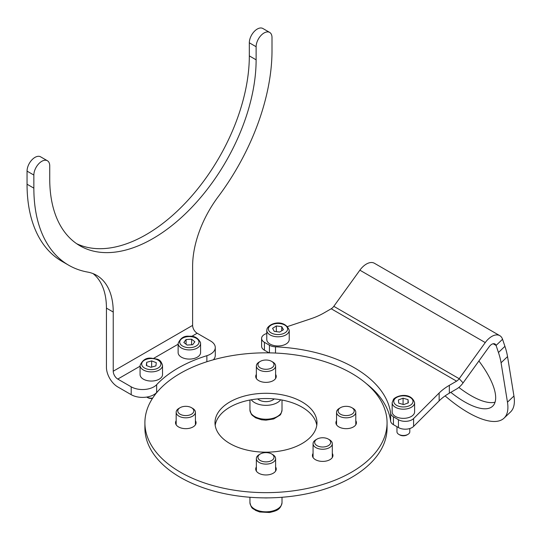 <?xml version="1.0" encoding="UTF-8"?>
<svg xmlns="http://www.w3.org/2000/svg" width="541" height="541" viewBox="0 0 541 541"><rect width="100%" height="100%" fill="white"/><g stroke="black" fill="none" stroke-linecap="round" stroke-linejoin="round"><path stroke-width="0.81" d="M206.872 361.726L206.872 355.687A16.041 9.258 0 0 0 210.584 354.091A16.041 9.258 0 0 0 215.277 347.545A16.041 9.258 0 0 0 210.584 340.992L197.154 333.242L191.649 336.421M153.881 394.68A16.041 9.258 180 0 1 131.199 394.68L131.199 386.829A16.041 9.258 0 0 0 153.881 386.829A16.041 9.258 0 0 0 156.647 384.685L156.647 392.536A16.041 9.258 180 0 1 153.881 394.68M140.078 366.196L117.776 379.072A6.418 3.706 60 0 1 113.238 371.214L113.238 312.042A80.19 46.296 -60 0 0 96.629 275.335A80.19 46.296 -60 0 0 87.628 272.076A168.393 97.224 -60 0 1 68.727 265.239A168.393 97.224 -60 0 1 33.853 188.146L33.853 175.054A11.226 6.478 -60 0 1 41.792 161.306A11.226 6.478 -60 0 1 47.405 160.751A11.226 6.478 -60 0 1 49.731 165.891L49.731 178.983A145.942 84.261 120 0 0 79.96 245.79A145.942 84.261 120 0 0 192.42 206.696A145.942 84.261 120 0 0 256.123 59.821L256.123 46.729A11.226 6.478 -60 0 1 264.062 32.981A11.226 6.478 -60 0 1 269.675 32.419A11.226 6.478 -60 0 1 272.001 37.559L272.001 50.658A168.393 97.224 -60 0 1 218.226 196.681A80.19 46.296 -60 0 0 192.616 266.213L192.616 325.384A6.418 3.706 -120 0 0 197.154 333.242M68.727 265.239L61.924 261.31A168.393 97.224 -60 0 1 27.05 184.224L27.05 171.125A11.226 6.478 -60 0 1 34.989 157.377A11.226 6.478 -60 0 1 40.602 156.822L47.405 160.751M256.123 46.729L249.32 42.8A11.226 6.478 -60 0 1 257.259 29.052A11.226 6.478 -60 0 1 262.872 28.497L269.675 32.419M117.776 379.072L131.199 386.829M206.872 355.687A124.295 71.757 0 0 0 156.647 384.685M157.823 391.312A124.295 71.757 0 0 0 156.647 392.536M113.238 312.042L106.435 308.12L106.435 367.292A16.041 9.258 60 0 0 117.776 386.93L131.199 394.68M215.277 347.545L215.277 355.396A16.041 9.258 180 0 1 213.377 359.772M249.32 42.8L249.32 55.892A145.942 84.261 -60 0 1 187.828 200.393A145.942 84.261 -60 0 1 76.633 243.693M106.435 308.12A80.19 46.296 120 0 0 93.079 273.624M495.056 402.206A59.821 22.174 46.4 0 1 470.947 395.606A59.821 22.174 46.4 0 1 458.863 387.43M478.886 360.989A59.821 22.174 46.4 0 1 492.668 406.176A59.821 22.174 46.4 0 1 464.476 401.774A59.821 22.174 46.4 0 1 450.802 392.347M413.595 418.558L413.595 426.416A9.623 5.559 180 0 1 398.453 427.566L398.453 419.715A9.623 5.559 0 0 0 413.595 418.558L439.15 393.003A64.149 37.038 180 0 1 449.348 385.334L456.584 381.155A6.418 3.706 120 0 0 459.187 378.707L333.811 306.321L359.88 270.182A16.041 9.258 120 0 1 374.406 263.264L499.783 335.65A16.041 9.258 -60 0 1 502.548 339.268L496.077 345.429L493.169 343.751M449.348 385.334L449.348 393.192L456.584 389.013A16.041 9.258 120 0 0 463.089 382.886L459.187 378.707L485.263 342.568A16.041 9.258 -60 0 1 499.783 335.65M463.089 382.886L489.165 346.754A6.418 3.706 -60 0 1 494.974 343.981A6.418 3.706 -60 0 1 496.077 345.429L498.45 352.495L504.922 346.335A96.224 35.672 46.4 0 1 507.539 356.6L501.067 362.768A96.224 35.672 -133.6 0 0 498.45 352.495M445.094 395.897A76.342 28.301 -133.6 0 0 504.056 418.139L510.528 411.978A76.342 28.301 -133.6 0 0 513.936 396.012L507.539 356.6M504.056 418.139A76.342 28.301 -133.6 0 0 507.465 402.179L501.067 362.768M504.922 346.335L502.548 339.268M413.595 426.416L439.15 400.861L439.15 393.003M398.453 419.715L393.435 416.813L393.435 424.671A9.623 5.559 180 0 1 390.643 421.168A125.093 72.224 0 0 0 366.494 383.758M398.453 427.566L393.435 424.671M390.643 421.168L390.643 413.31A9.623 5.559 0 0 0 393.435 416.813M390.643 413.31A125.093 72.224 0 0 0 275.511 346.835L275.511 353.05M266.774 333.466L266.415 333.587A9.623 5.559 0 0 0 261.601 338.402A9.623 5.559 0 0 0 264.421 342.325L269.438 345.226A9.623 5.559 0 0 0 275.511 346.835M264.421 342.325L264.421 350.183L269.046 352.854M264.421 350.183A9.623 5.559 180 0 1 261.601 346.254L261.601 338.402M287.589 326.527L310.683 318.832A64.149 37.038 180 0 0 323.971 312.948L331.207 308.769A6.418 3.706 -60 0 0 333.811 306.321M449.348 393.192A64.149 37.038 0 0 0 439.15 400.861M256.36 466.971A10.265 5.924 0 0 0 255.717 469.033A10.265 5.924 0 0 0 262.054 474.511A10.265 5.924 0 0 0 273.239 473.226A10.265 5.924 0 0 0 276.248 469.033A10.265 5.924 0 0 0 275.606 466.971M176.17 420.675A10.265 5.924 0 0 0 175.527 422.737A10.265 5.924 0 0 0 181.864 428.215A10.265 5.924 0 0 0 193.049 426.93A10.265 5.924 0 0 0 196.058 422.737A10.265 5.924 0 0 0 195.416 420.675M256.36 374.379A10.265 5.924 0 0 0 255.717 376.441A10.265 5.924 0 0 0 262.054 381.919A10.265 5.924 0 0 0 273.239 380.634A10.265 5.924 0 0 0 276.248 376.441A10.265 5.924 0 0 0 275.606 374.379M336.549 420.675A10.265 5.924 0 0 0 335.907 422.737A10.265 5.924 0 0 0 342.243 428.215A10.265 5.924 0 0 0 353.429 426.93A10.265 5.924 0 0 0 356.431 422.737A10.265 5.924 0 0 0 355.795 420.675M313.063 453.412A10.265 5.924 0 0 0 312.421 455.475A10.265 5.924 0 0 0 318.757 460.952A10.265 5.924 0 0 0 329.942 459.667A10.265 5.924 0 0 0 332.945 455.475A10.265 5.924 0 0 0 332.309 453.412M316.783 425.361A51.003 29.444 0 0 0 283.383 400.299A51.003 29.444 0 0 0 229.918 407.157A51.003 29.444 0 0 0 215.183 425.361M302.047 443.559A51.003 29.444 0 0 0 316.979 422.737A51.003 29.444 0 0 0 285.499 395.539A51.003 29.444 0 0 0 229.918 401.916A51.003 29.444 0 0 0 214.98 422.737A51.003 29.444 0 0 0 246.466 449.943A51.003 29.444 0 0 0 302.047 443.559M180.363 373.31A121.083 69.904 0 0 0 144.9 422.737A121.083 69.904 0 0 0 219.646 487.326A121.083 69.904 0 0 0 351.603 472.171A121.083 69.904 0 0 0 387.065 422.737A121.083 69.904 0 0 0 312.319 358.156A121.083 69.904 0 0 0 180.363 373.31M144.9 422.737L144.9 427.978A121.083 69.904 0 0 0 219.646 492.56A121.083 69.904 0 0 0 351.603 477.412A121.083 69.904 0 0 0 387.065 427.978L387.065 422.737M200.515 342.73A11.226 6.478 180 0 1 200.583 343.434L200.583 352.604A11.226 6.478 180 0 1 189.965 359.075A11.226 6.478 180 0 1 178.199 353.307A11.226 6.478 180 0 1 178.131 352.604L178.131 343.434C180.437 338.024 184.17 335.636 189.316 336.279C194.273 335.758 197.999 337.841 200.495 342.534L200.583 343.434A11.226 6.478 180 0 1 189.965 349.905A11.226 6.478 180 0 1 178.199 344.144A11.226 6.478 180 0 1 178.131 343.434M192.643 344.712L194.875 341.777L191.595 339.187L186.07 339.538L183.832 342.473L187.118 345.063L192.643 344.712M186.07 344.238L186.07 339.538M191.595 344.779L191.595 339.187M152.467 398.406A5.133 2.962 180 0 1 150.986 398.48A5.133 2.962 180 0 1 147.673 397.615L146.767 397.094A6.418 3.706 0 0 0 150.912 398.169A6.418 3.706 0 0 0 152.67 398.095M162.53 365.405L162.53 374.568A11.226 6.478 180 0 1 150.614 381.04A11.226 6.478 180 0 1 140.078 374.568L140.078 365.405C142.567 359.799 146.523 357.412 151.947 358.257C156.599 359.474 160.204 357.899 162.53 365.405A11.226 6.478 180 0 1 150.614 371.877A11.226 6.478 180 0 1 140.078 365.405M156.275 362.666L151.642 360.894L146.672 362.321L146.327 365.527L150.959 367.298L155.936 365.865L156.275 362.666M151.642 367.102L151.642 360.894M146.672 365.655L146.672 362.321M289.232 330.321L289.232 339.484A11.226 6.478 180 0 1 288.968 340.877A11.226 6.478 180 0 1 276.789 345.929A11.226 6.478 180 0 1 266.774 339.484L266.774 330.321A11.226 6.478 180 0 0 276.789 336.759A11.226 6.478 180 0 0 288.968 331.707A11.226 6.478 180 0 0 289.232 330.321C285.377 319.65 270.635 321.895 267.105 328.556L266.774 330.321M279.683 332.066L283.43 329.699L281.746 326.642L276.323 325.952L272.576 328.319L274.26 331.376L279.683 332.066M276.323 331.64L276.323 325.952M281.746 330.761L281.746 326.642M407.914 434.396L407.008 434.917A5.133 2.962 180 0 1 399.752 434.917L398.845 434.396A6.418 3.706 0 0 0 407.914 434.396A6.418 3.706 0 0 0 409.104 433.449A6.418 3.706 0 0 0 409.794 431.772L409.794 428.54M396.966 426.707L396.966 431.772A6.418 3.706 0 0 0 398.845 434.396M414.609 402.707L414.609 411.87A11.226 6.478 180 0 1 413.392 414.798A11.226 6.478 180 0 1 400.773 418.173A11.226 6.478 180 0 1 392.157 411.87L392.157 402.707L393.591 399.136C397.615 394.903 411.248 392.286 414.609 402.707A11.226 6.478 180 0 1 413.392 405.635A11.226 6.478 180 0 1 400.773 409.01A11.226 6.478 180 0 1 392.157 402.707M403.079 398.19L398.426 399.948L398.731 403.146L403.681 404.6L408.333 402.842L408.036 399.643L403.079 398.19L403.079 404.418M408.036 402.957L408.036 399.643M264.042 452.756A8.02 4.632 0 0 0 260.309 453.973A8.02 4.632 0 0 0 259.004 459.532A8.02 4.632 0 0 0 267.923 461.743A8.02 4.632 0 0 0 273.712 458.484A8.02 4.632 0 0 0 271.65 453.973A8.02 4.632 0 0 0 264.042 452.756M271.65 453.973L272.786 454.629A9.623 5.559 180 0 1 275.606 458.558A9.623 5.559 180 0 1 268.316 463.948A9.623 5.559 180 0 1 256.36 458.558A9.623 5.559 180 0 1 259.18 454.629L260.309 453.973M264.157 497.876A16.041 9.258 0 0 0 267.809 497.876M343.021 406.697A8.02 4.632 0 0 0 340.499 407.677A8.02 4.632 0 0 0 339.525 413.547A8.02 4.632 0 0 0 349.324 415.211A8.02 4.632 0 0 0 351.839 407.677A8.02 4.632 0 0 0 343.021 406.697M351.839 407.677L352.975 408.333A9.623 5.559 180 0 1 355.795 412.262A9.623 5.559 180 0 1 349.953 417.375A9.623 5.559 180 0 1 336.549 412.262A9.623 5.559 180 0 1 339.369 408.333L340.499 407.677M261.918 360.664A8.02 4.632 0 0 0 260.309 361.381A8.02 4.632 0 0 0 259.639 367.488A8.02 4.632 0 0 0 270.047 368.651A8.02 4.632 0 0 0 271.65 361.381A8.02 4.632 0 0 0 261.918 360.664M271.65 361.381L272.786 362.037A9.623 5.559 180 0 1 275.606 365.966A9.623 5.559 180 0 1 270.858 370.754A9.623 5.559 180 0 1 261.202 370.788A9.623 5.559 180 0 1 256.36 365.966A9.623 5.559 180 0 1 259.18 362.037L260.309 361.381M251.281 399.785A16.041 9.258 0 0 0 274.111 404.066A16.041 9.258 0 0 0 280.684 399.785M257.712 398.92A9.623 5.559 0 0 0 270.858 400.874A9.623 5.559 0 0 0 274.253 398.92M181.1 407.197A8.02 4.632 0 0 0 180.126 407.677A8.02 4.632 0 0 0 179.686 413.953A8.02 4.632 0 0 0 190.486 414.71A8.02 4.632 0 0 0 191.467 407.677A8.02 4.632 0 0 0 181.1 407.197M191.467 407.677L192.596 408.333A9.623 5.559 180 0 1 195.416 412.262A9.623 5.559 180 0 1 191.426 416.766A9.623 5.559 180 0 1 181.411 417.206A9.623 5.559 180 0 1 176.17 412.262A9.623 5.559 180 0 1 178.99 408.333L180.126 407.677M317.012 445.656A8.02 4.632 0 0 0 328.353 445.656A8.02 4.632 0 0 0 328.353 439.109L329.489 439.759A9.623 5.559 180 0 1 332.309 443.688A9.623 5.559 180 0 1 326.365 448.82A9.623 5.559 180 0 1 315.876 447.617A9.623 5.559 180 0 1 313.063 443.688A9.623 5.559 180 0 1 315.876 439.759L317.012 439.109A8.02 4.632 0 0 0 317.012 445.656M329.489 439.759L328.353 439.109A8.02 4.632 0 0 0 317.012 439.109M27.05 171.125L33.853 175.054M178.131 344.225L153.597 358.392M192.616 325.384L113.238 371.214M27.05 184.224L33.853 188.146M256.123 59.821L249.32 55.892M485.263 342.568L359.88 270.182M513.936 396.012L507.465 402.179M269.438 352.86L269.438 345.226M456.584 381.155L331.207 308.769M198.919 341.52A9.623 5.559 0 0 0 188.309 336.603A9.623 5.559 0 0 0 179.788 342.73A9.623 5.559 0 0 0 190.405 347.647A9.623 5.559 0 0 0 198.919 341.52M151.893 358.548A9.623 5.559 0 0 0 141.701 363.755A9.623 5.559 0 0 0 150.716 369.638A9.623 5.559 0 0 0 160.907 364.438A9.623 5.559 0 0 0 151.893 358.548M287.399 330.199A9.623 5.559 0 0 0 280.069 323.586A9.623 5.559 0 0 0 268.606 327.819A9.623 5.559 0 0 0 275.937 334.433A9.623 5.559 0 0 0 287.399 330.199M394.802 398.886A9.623 5.559 0 0 0 399.028 406.352A9.623 5.559 0 0 0 411.965 403.904A9.623 5.559 0 0 0 407.731 396.438A9.623 5.559 0 0 0 394.802 398.886M282.017 502.555C280.61 510.319 275.66 510.92 269.641 512.503L259.68 511.975L255.602 510.406C253.161 508.182 251.579 509.717 249.942 502.555A16.041 9.258 0 0 0 269.864 511.543A16.041 9.258 0 0 0 282.017 502.555L282.017 497.267M282.017 409.963C281.327 413.229 280.583 414.988 279.792 415.245L273.692 418.957L265.922 420.174L261.479 419.775L255.602 417.814L252.174 415.245L251.2 414.007L249.942 409.963A16.041 9.258 0 0 0 258.016 418.004A16.041 9.258 0 0 0 274.111 417.95A16.041 9.258 0 0 0 282.017 409.963L282.017 400.029M249.942 502.555L249.942 497.267M256.36 471.096L256.36 458.558M275.606 471.096L275.606 458.558M336.549 424.8L336.549 412.262M355.795 424.8L355.795 412.262M249.942 409.963L249.942 400.029M256.36 378.504L256.36 365.966M275.606 378.504L275.606 365.966M176.17 424.8L176.17 412.262M195.416 424.8L195.416 412.262M332.309 443.688L332.309 457.537M313.063 443.688L313.063 457.537"/></g></svg>
